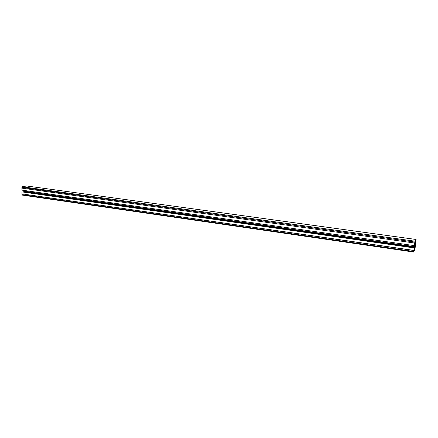 <?xml version="1.0" encoding="UTF-8"?>
<svg xmlns="http://www.w3.org/2000/svg" width="438" height="438" viewBox="0 0 438 438"><rect width="100%" height="100%" fill="white"/><g stroke="black" fill="none" stroke-linecap="round" stroke-linejoin="round"><path stroke-width="0.66" d="M413.702 251.467L413.713 252.025L414.972 249.326L416.078 239.466L414.808 242.066L414.698 243.035L414.934 241.672L416.007 240.15L414.874 241.968L414.392 245.63L415.104 242.663L415 245.543L414.485 245.472L415 245.543L415.454 244.798L416.007 240.15L414.852 249.72L413.768 251.357L414.118 247.919L414.009 249.89L414.315 249.381L415 245.543L415.454 244.798L414.852 249.72L413.762 251.549L413.883 250.399L21.977 193.881L413.817 250.503L413.702 251.467L21.988 194.62L22.283 195.102L413.68 252.02M21.988 194.62L21.955 191.899L414.118 247.919M21.955 191.899L414.271 247.667M23.751 191.948L23.745 191.537L414.572 247.163M23.745 191.537L24.9 191.302L414.868 246.682M24.9 191.302L24.889 190.557M26.68 185.986L22.272 186.774L21.911 188.148L414.698 243.035L21.911 188.148L21.933 190.141L414.392 245.63M416.056 239.482L26.521 185.964M414.989 241.19L22.272 186.774M414.808 242.066L21.9 187.404M413.696 252.042L22.283 195.102M416.078 239.466L26.603 185.958"/></g></svg>
